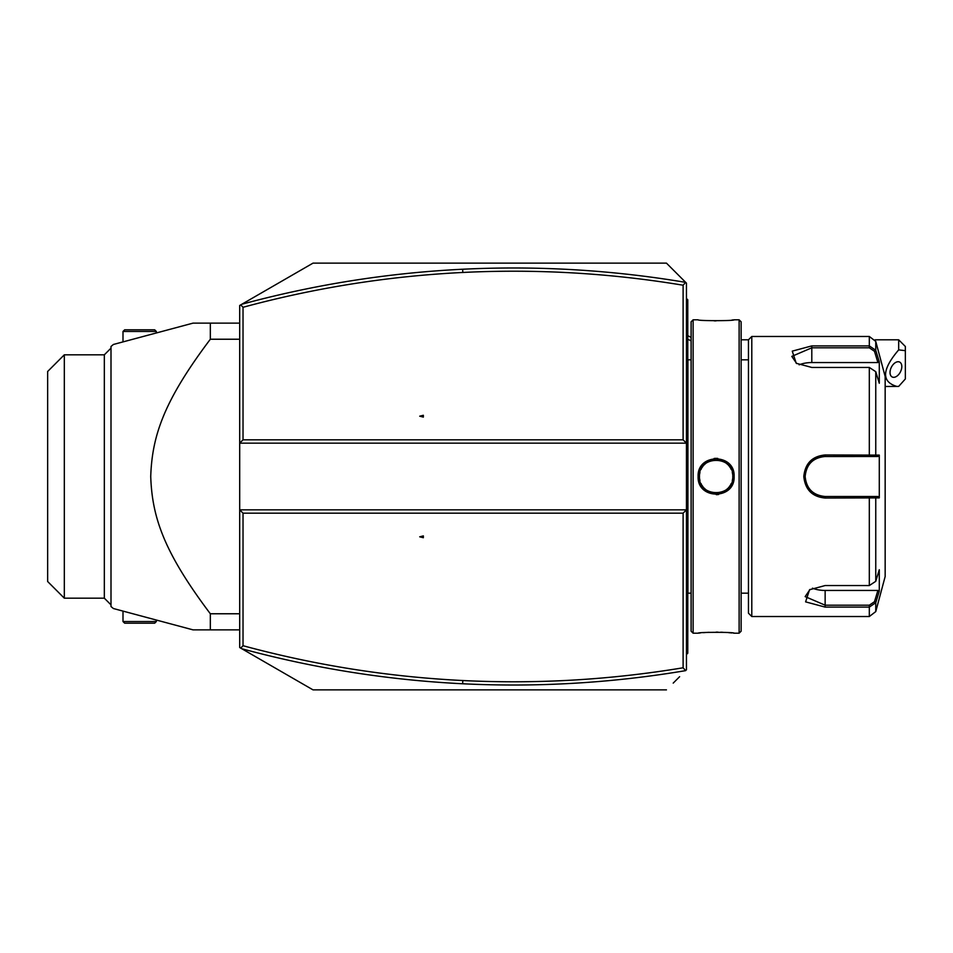 <?xml version="1.0" encoding="UTF-8"?>
<svg xmlns="http://www.w3.org/2000/svg" width="953" height="953" viewBox="0 0 953 953"><rect width="100%" height="100%" fill="white"/><g stroke="black" fill="none" stroke-linecap="round" stroke-linejoin="round"><path stroke-width="1.43" d="M673.211 683.11L679.62 676.701M686.446 669.876L686.446 509.843L239.691 509.843L239.691 305.472L313.037 263.123L666.445 263.123L673.211 269.89M679.62 276.299L686.446 283.124L686.446 509.843L683.11 513.179L243.027 513.179L239.691 509.843L239.691 647.528L240.716 648.123L243.027 645.717C315.133 665.242 388.395 676.844 462.813 680.537C536.658 684.159 610.099 679.906 683.11 667.779L683.11 513.179M666.445 263.123L686.446 283.124M685.672 282.362L683.11 285.221C610.099 273.094 536.658 268.841 462.813 272.463C388.395 276.156 315.133 287.758 243.027 307.283L243.027 439.821L683.11 439.821L683.11 285.221M683.11 439.821L686.446 443.157L239.691 443.157L243.027 439.821M685.648 282.362C611.743 269.949 537.421 265.565 462.646 269.234C387.871 272.939 314.252 284.613 241.776 304.269M423.346 415.282L419.725 416.187L423.346 417.092L423.346 415.282M240.716 304.877L243.027 307.283M243.027 513.179L243.027 645.717M423.346 535.908L419.725 536.813L423.346 537.718L423.346 535.908M685.672 670.638L683.11 667.779M666.445 689.877L313.037 689.877L241.776 648.731C314.252 668.387 387.871 680.061 462.646 683.766C537.421 687.435 611.743 683.051 685.648 670.638M241.776 648.731L240.716 648.123M193.018 323.138L113.383 344.474L193.018 323.138L210.327 323.138L210.327 339.232L239.691 339.232M210.327 339.232C164.202 400.522 152.111 435.378 150.729 476.5C152.111 517.634 164.202 552.478 210.327 613.768L239.691 613.768M210.327 613.768L210.327 629.862L239.691 629.862M210.327 629.862L193.018 629.862L113.383 608.526L193.018 629.862M210.327 323.138L239.691 323.138M184.298 325.473L113.383 344.474L111.001 346.475L111.001 606.525L113.383 608.526M104.33 598.186L104.33 354.814L64.316 354.814L64.316 598.186L104.33 598.186L111.001 604.857M64.316 354.814L47.65 371.479L47.65 581.521L64.316 598.186M156.34 621.535L122.997 621.535L124.664 623.191L154.672 623.191L156.34 621.535L156.34 620.034M122.997 621.535L122.997 611.099M122.997 331.465L156.34 331.465L154.672 329.809L124.664 329.809L122.997 331.465L122.997 341.901M156.34 331.465L156.34 332.966M898.679 339.804L905.35 346.475L905.35 350.668L898.679 349.882L898.679 339.804L875.092 339.804M905.35 350.668L905.35 378.96L898.679 386.406L885.158 386.477M898.679 349.882C881.799 369.681 881.239 381.879 897.011 386.477M890.031 372.468A8.339 5.099 116.6 0 0 892.187 376.983A8.339 5.099 116.6 0 0 898.441 374.779A8.339 5.099 116.6 0 0 901.812 366.583A8.339 5.099 116.6 0 0 899.644 362.069A8.339 5.099 116.6 0 0 893.39 364.272A8.339 5.099 116.6 0 0 890.031 372.468M686.446 589.657L687.78 589.526L687.78 653.198L686.446 654.532M687.78 651.864L686.446 653.198M687.78 589.526L687.78 570.18L686.446 570.049M686.446 382.951L687.78 382.82L687.78 570.18M687.78 382.82L687.78 363.474L686.446 363.343M686.446 298.468L687.78 299.802L687.78 363.474M687.78 301.136L686.446 299.802M691.128 359.829L687.911 359.829L687.911 593.171A6.671 6.671 0 0 0 687.78 594.529M687.911 359.829A6.671 6.671 0 0 1 687.78 358.471M693.117 633.197L693.117 319.803L691.116 321.804L691.116 631.196L693.117 633.197L698.108 633.197C697.108 632.042 735.192 632.053 734.12 633.197L733.441 633.126M716.287 494.655L717.192 494.631M717.812 494.583L718.61 494.488M734.013 478.513L734.108 477.286M734.12 476.5C735.18 499.932 697.06 499.944 698.12 476.5C697.06 453.068 735.18 453.056 734.12 476.5L732.786 476.131M739.123 633.197L741.124 631.196L741.124 321.804L739.123 319.803L739.123 633.197L734.12 633.197M731.975 632.959L728.688 632.661M726.555 632.494L725.019 632.399M723.053 632.304L720.742 632.208M718.002 632.149L716.096 632.137M709.032 632.304L707.138 632.411M705.661 632.494L703.469 632.661M700.276 632.959L698.799 633.126M699.442 476.5L699.478 477.501A16.666 16.666 0 0 1 699.454 476.5C698.311 455.046 733.929 455.034 732.786 476.5C733.929 497.966 698.311 497.966 699.442 476.5L699.478 475.487A16.666 16.666 0 0 0 699.454 476.5L698.12 476.5M699.573 478.525L699.728 479.538A16.666 16.666 0 0 1 699.573 478.525M699.74 479.621L699.955 480.55A16.666 16.666 0 0 1 699.74 479.597M701.003 483.516L701.468 484.458A16.666 16.666 0 0 1 701.003 483.528M702.004 485.375L702.599 486.244A16.666 16.666 0 0 1 702.004 485.375M703.243 487.078L703.933 487.876A16.666 16.666 0 0 1 703.243 487.09M704.672 488.615L705.458 489.318A16.666 16.666 0 0 1 704.672 488.627M707.174 490.569A16.666 16.666 0 0 1 706.304 489.973L707.15 490.545M709.008 491.581A16.666 16.666 0 0 1 708.079 491.105L708.222 491.176M721.945 492.117L722.267 491.998A16.666 16.666 0 0 1 721.278 492.356L721.921 492.129M724.054 491.164L724.161 491.105A16.666 16.666 0 0 1 723.232 491.581L723.541 491.426M725.757 490.104L725.936 489.973A16.666 16.666 0 0 1 725.066 490.557M727.568 488.627A16.666 16.666 0 0 1 726.77 489.318L726.972 489.151M728.974 487.102L728.997 487.078A16.666 16.666 0 0 1 728.306 487.876M730.236 485.375A16.666 16.666 0 0 1 729.641 486.244L729.688 486.173M732.762 477.513L732.786 476.5A16.666 16.666 0 0 1 732.762 477.513M717.764 458.417L717.121 458.369M716.287 458.345L714.119 458.453M732.666 474.475L732.512 473.45A16.666 16.666 0 0 1 732.666 474.475M732.5 473.379L732.285 472.438A16.666 16.666 0 0 1 732.5 473.403M730.951 468.876L730.76 468.531A16.666 16.666 0 0 1 731.237 469.472M729.641 466.756A16.666 16.666 0 0 1 730.224 467.625L730.01 467.28M726.77 463.682A16.666 16.666 0 0 1 727.556 464.373L727.318 464.147M725.102 462.455L725.066 462.443A16.666 16.666 0 0 1 725.936 463.027M723.22 461.419A16.666 16.666 0 0 1 724.161 461.895L724.042 461.836M714.023 459.965A16.666 16.666 0 0 1 715.072 459.858L714.297 459.93M710.962 460.644L709.973 461.002A16.666 16.666 0 0 1 710.962 460.644M708.067 461.907A16.666 16.666 0 0 1 709.008 461.419L708.639 461.597M707.174 462.431L706.304 463.027A16.666 16.666 0 0 1 707.162 462.443M704.672 464.385A16.666 16.666 0 0 1 705.458 463.682L704.672 464.373M703.933 465.124L703.243 465.91A16.666 16.666 0 0 1 703.933 465.124M702.599 466.744L702.004 467.625A16.666 16.666 0 0 1 702.599 466.756M701.479 468.531L701.003 469.472A16.666 16.666 0 0 1 701.468 468.542M699.955 472.438L699.74 473.403A16.666 16.666 0 0 1 699.955 472.45M699.728 473.45L699.573 474.475A16.666 16.666 0 0 1 699.728 473.462M714.226 320.851L716.072 320.863M731.987 320.041L733.441 319.874M739.123 319.803L734.12 319.803C735.132 320.958 697.036 320.947 698.108 319.803L693.117 319.803M751.798 616.531L751.798 336.469L748.462 339.804L748.462 613.196L751.798 616.531L869.315 616.531L869.315 607.097L825.143 607.097L805.607 601.867L809.538 589.752L825.143 585.547L869.315 585.559L875.759 581.318L879.285 569.739L879.285 591.146L875.759 602.713L869.315 607.097L869.315 605.191L825.143 605.191L805.142 596.614L810.05 589.43M875.759 371.682L869.315 367.441L811.801 367.453L796.208 363.248L792.265 351.133L811.801 345.903L869.315 345.903L875.759 350.287L879.285 361.854L879.285 383.261L875.759 371.682L875.759 455.105L879.285 455.105L879.285 497.895L825.143 498.038C812.254 496.823 805.142 489.639 803.808 476.5C805.13 463.372 812.242 456.189 825.143 454.962L875.759 455.105L874.473 456.499L877.904 456.499L824.011 456.523A20.001 20.001 0 0 1 825.143 456.499A20.001 20.001 0 0 0 824.011 456.523M869.315 616.531L875.759 611.588L875.759 602.713L874.473 601.724L869.315 605.191M875.759 581.318L875.759 497.895L874.473 496.501L825.143 496.501C813.04 495.334 806.369 488.675 805.142 476.5C806.357 464.337 813.028 457.666 825.143 456.499L869.315 456.499L869.315 367.453M796.708 363.569L791.8 356.386L811.801 347.809L869.315 347.809L874.473 351.276L877.904 362.557L811.801 362.557A20.001 10.006 180 0 0 799.114 364.82M869.315 347.809L869.315 336.469L875.759 341.412L875.759 350.287L874.473 351.276M848.825 456.499L852.482 456.499M817.46 458.024L817.281 458.107A20.001 20.001 0 0 1 818.365 457.678L817.579 457.976M815.792 458.81L813.707 460.085M813.671 460.108L812.313 461.145A20.001 20.001 0 0 0 812.313 461.157A20.001 20.001 0 0 1 812.313 461.145M811.432 461.931L810.61 462.753A20.001 20.001 0 0 1 811.432 461.931A20.001 20.001 0 0 0 810.61 462.753M807.906 466.351L807.251 467.554A20.001 20.001 0 0 1 807.262 467.53A20.001 20.001 0 0 0 807.251 467.554M805.166 475.523L805.166 477.501M807.394 485.744L809.824 489.377A20.001 20.001 0 0 0 809.836 489.377A20.001 20.001 0 0 1 809.824 489.377M810.61 490.247L811.432 491.069A20.001 20.001 0 0 1 810.61 490.247A20.001 20.001 0 0 0 811.432 491.069M814.672 493.547L816.304 494.44A20.001 20.001 0 0 1 816.221 494.404A20.001 20.001 0 0 0 816.316 494.452M817.281 494.893L818.365 495.322A20.001 20.001 0 0 1 817.281 494.893A20.001 20.001 0 0 0 818.365 495.322M824.011 496.477L825.143 496.501A20.001 20.001 0 0 1 824.011 496.477A20.001 20.001 0 0 0 825.143 496.501L852.482 496.501M822.868 456.63A20.001 20.001 0 0 0 820.593 457.023A20.001 20.001 0 0 1 822.868 456.63M818.365 457.678A20.001 20.001 0 0 0 817.281 458.107M815.184 459.143A20.001 20.001 0 0 0 814.196 459.763A20.001 20.001 0 0 1 815.184 459.143M814.172 459.763A20.001 20.001 0 0 0 813.231 460.43A20.001 20.001 0 0 1 814.172 459.763M809.097 464.552A20.001 20.001 0 0 0 808.43 465.505A20.001 20.001 0 0 1 809.097 464.552M806.762 468.59A20.001 20.001 0 0 0 806.333 469.674A20.001 20.001 0 0 1 806.762 468.59M805.678 471.902A20.001 20.001 0 0 0 805.273 474.189A20.001 20.001 0 0 1 805.678 471.902M805.166 475.344A20.001 20.001 0 0 0 805.166 477.656A20.001 20.001 0 0 1 805.166 475.344M805.273 478.823A20.001 20.001 0 0 0 805.678 481.098A20.001 20.001 0 0 1 805.273 478.823M806.333 483.326A20.001 20.001 0 0 0 806.774 484.41A20.001 20.001 0 0 1 806.333 483.326M808.43 487.495A20.001 20.001 0 0 0 809.097 488.448A20.001 20.001 0 0 1 808.43 487.495M813.231 492.582A20.001 20.001 0 0 0 814.148 493.213A20.001 20.001 0 0 1 813.231 492.582M814.196 493.249A20.001 20.001 0 0 0 815.196 493.857A20.001 20.001 0 0 1 814.196 493.249M820.593 495.977A20.001 20.001 0 0 0 822.868 496.37A20.001 20.001 0 0 1 820.593 495.977M875.759 341.412L885.158 376.483L885.158 576.517L875.759 611.588M879.285 591.146L877.904 590.443L874.473 601.724M877.904 590.443L825.143 590.443A20.001 10.006 0 0 1 812.456 588.18M877.904 496.501L874.473 496.501L877.904 496.501L879.285 497.895M874.056 496.501L870.446 496.501M869.315 585.547L869.315 496.501L825.143 496.501L825.143 498.038M874.056 456.499L870.446 456.499M879.285 455.105L877.904 456.499M879.285 361.854L877.904 362.557M732.666 478.525A16.666 16.666 0 0 1 732.512 479.55M732.5 479.621A16.666 16.666 0 0 1 732.285 480.562M731.237 483.528A16.666 16.666 0 0 1 730.76 484.469M718.205 493.035A16.666 16.666 0 0 1 717.168 493.142M715.072 493.142A16.666 16.666 0 0 1 714.035 493.035M710.962 492.356A16.666 16.666 0 0 1 709.973 491.998M732.786 476.5A16.666 16.666 0 0 0 732.762 475.487M728.997 465.922A16.666 16.666 0 0 0 728.306 465.124M722.267 461.002A16.666 16.666 0 0 0 721.278 460.644M718.205 459.965A16.666 16.666 0 0 0 717.168 459.858M462.813 272.463L462.646 269.234M462.813 680.537L462.646 683.766M691.116 340.84A30.008 25.981 180 0 0 687.78 339.351M687.78 616.531L686.446 616.531M687.78 603.13L686.446 603.13M687.78 556.588L686.446 556.588M687.78 396.412L686.446 396.412M687.78 349.87L686.446 349.87M687.78 336.469L686.446 336.469M825.143 607.097L825.143 590.443M803.808 476.5L805.142 476.5M825.143 454.962L825.143 456.499M811.801 345.903L811.801 362.557M111.001 348.143L104.33 354.814M687.78 335.67L691.116 337.386M748.462 339.804L741.124 339.804M691.128 593.171L687.911 593.171M741.124 593.171L748.462 593.171M741.124 359.829L748.462 359.829M751.798 336.469L869.315 336.469"/></g></svg>

